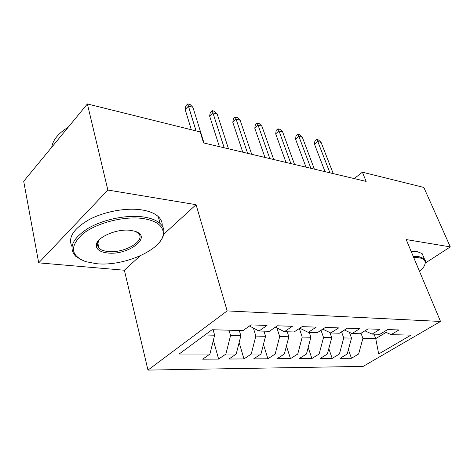 <?xml version="1.0" encoding="UTF-8"?>
<svg xmlns="http://www.w3.org/2000/svg" width="474" height="474" viewBox="0 0 474 474"><rect width="100%" height="100%" fill="white"/><g stroke="black" fill="none" stroke-linecap="round" stroke-linejoin="round"><path stroke-width="0.71" d="M147.965 370.093L363.155 366.384L440.518 321.455L227.159 310.908L147.965 370.093L124.372 270.233L139.978 255.972M163.779 234.203L196.07 204.685L107.865 190.044L38.708 262.857L124.372 270.233M38.708 262.857L23.7 181.275L87.382 103.948L107.865 190.044M374.063 334.152L375.74 338.614L378.69 353.989L410.928 335.159L391.115 334.62L398.918 329.957L387.655 329.572L379.816 334.312L372.078 334.099L379.941 329.311L368.043 328.903L360.151 333.773L351.981 333.554L359.896 328.624L347.318 328.192L339.378 333.21L330.734 332.973L338.691 327.895L325.371 327.439L317.39 332.612L308.236 332.363L316.229 327.125L302.098 326.645L294.087 331.972L284.37 331.711L292.387 326.308L277.367 325.798L269.345 331.302L259.011 331.018L267.034 325.442L251.042 324.891L243.02 330.585L212.05 329.738L179.101 354.048L209.935 354.042L202.682 359.185L218.627 359.085L225.891 354.037L236.218 354.031L228.942 359.025L243.968 358.931L251.25 354.031L260.978 354.025L253.697 358.871L267.887 358.788L275.163 354.019L284.353 354.019L277.077 358.729L290.491 358.652L297.761 354.013L306.453 354.013L299.195 358.599L311.898 358.522L319.138 354.007L327.374 354.007L320.14 358.468L332.191 358.397L339.408 354.001L347.217 354.001L340.012 358.35L351.459 358.279L348.384 349.688M378.69 353.989L358.634 353.995L351.459 358.279M87.382 103.948L200.164 131.932L203.565 142.911L366.147 181.406L362.379 172.186L354.244 178.585M349.439 332.369L351.518 338.104L343.733 337.938L341.553 331.836M347.217 354.001L351.518 338.104M339.408 354.001L343.733 337.938M391.115 334.62L384.319 331.587M329.963 332.606L331.741 337.684L323.535 337.512L321.028 330.254M327.374 354.007L331.741 337.684M319.138 354.007L323.535 337.512M372.078 334.099L364.915 330.834M309.244 332.387L310.885 337.245L302.216 337.061L299.355 328.464M306.453 354.013L310.885 337.245M297.761 354.013L302.216 337.061M351.981 333.554L344.42 330.023M287.232 331.788L288.856 336.777L279.69 336.587L276.923 327.931M284.353 354.019L288.856 336.777M275.163 354.019L279.69 336.587M330.734 332.973L322.741 329.146M263.953 331.154L265.547 336.285L255.842 336.084L253.394 328.067M260.978 354.025L265.547 336.285M251.25 354.031L255.842 336.084M308.236 332.363L299.769 328.192M239.287 330.479L240.851 335.764L230.56 335.551L229.001 330.2M236.218 354.031L240.851 335.764M225.891 354.037L230.56 335.551M284.37 331.711L275.388 327.149M213.11 329.768L214.639 335.213L204.91 335.005M209.935 354.042L214.639 335.213M259.011 331.018L249.472 326.011M425.569 262.904L450.3 246.889L423.845 187.437L362.379 172.186M196.07 204.685L227.159 310.908M450.3 246.889L406.188 239.566L440.518 321.455M361.016 333.24L362.9 338.341L375.74 338.614L386.097 332.381M358.634 353.995L362.9 338.341M218.627 359.085L213.371 340.285M243.968 358.931L239.139 342.518M267.887 358.788L263.455 344.42M290.491 358.652L286.438 346.044M311.898 358.522L308.189 347.436M332.191 358.397L328.808 348.645M196.058 130.913L188.433 106.111L185.174 109.535L185.915 105.815L187.716 103.907L188.433 106.111L192.942 107.343L204.004 143.018M185.174 109.535L191.324 129.74M187.716 103.907L190.216 104.6L192.942 107.343M224.202 147.799L212.903 112.8L209.632 116.106L210.29 112.468L212.103 110.632L212.903 112.8L217.169 113.967L228.509 148.818M209.632 116.106L219.403 146.662M212.103 110.632L214.473 111.283L217.169 113.967M247.624 153.345L236.088 119.14L232.805 122.333L233.398 118.778L235.217 117.001L236.088 119.14L240.134 120.248L251.706 154.311M232.805 122.333L242.789 152.195M235.217 117.001L237.456 117.617L240.134 120.248M96.263 263.674C125.426 266.933 166.261 247.772 163.127 231.573C161.972 224.907 155.318 220.564 143.172 218.555C124.656 215.783 97.016 222.667 83.021 233.718C69.465 246.225 70.353 255.527 85.687 261.63L96.263 263.674M81.658 260.019L75.769 256.339C68.173 248.109 72.184 238.837 87.797 228.509C103.107 219.391 127.008 214.538 143.539 216.985C150.987 218.111 156.509 220.292 160.094 223.515C162.315 225.553 163.601 227.846 163.951 230.388C164.395 234.109 162.991 237.942 159.744 241.894M107.414 252.95C100.737 252.162 97.034 249.922 96.305 246.237C94.45 238.262 116.408 228.107 130.842 230.411L134.8 231.241C153.41 236.52 128.247 255.77 107.414 252.95M99.119 239.874L97.211 245.058L98.995 248.311C100.909 249.994 103.83 251.048 107.752 251.475C124.318 253.709 146.934 240.277 138.082 233.101L135.653 231.531M71.959 246.504C67.652 237.788 73.363 228.829 89.1 219.634C104.345 211.493 126.274 207.523 141.72 209.899C149.15 211.078 154.66 213.306 158.251 216.588C161.142 219.308 162.452 222.413 162.191 225.891M98.26 245.034L96.447 244.24M51.713 147.26C52.916 139.901 58.397 133.247 68.161 127.287M419.543 271.43C423.62 267.851 425.498 264.735 425.19 262.086C424.793 259.788 422.589 258.33 418.583 257.714L413.707 257.495M413.251 256.404L418.892 256.612L424.307 258.703L425.652 261.109L424.68 265.144M411.071 251.202L416.705 251.439L422.133 253.59L423.543 256.914M269.813 158.594L258.081 125.154L254.799 128.247L255.326 124.763L257.145 123.044L258.081 125.154L261.921 126.203L273.688 159.513M254.799 128.247L264.96 157.445M257.145 123.044L259.272 123.631L261.921 126.203M290.876 163.583L278.979 130.865L275.696 133.858L276.164 130.451L277.983 128.792L278.979 130.865L282.628 131.867L294.55 164.454M275.696 133.858L286 162.428M277.983 128.792L280.01 129.349L282.628 131.867M310.885 168.323L298.851 136.305L295.575 139.202L295.995 135.866L297.808 134.255L298.851 136.305L302.329 137.253L314.381 169.147M295.575 139.202L306.003 167.168M297.808 134.255L299.734 134.788L302.329 137.253M329.922 172.826L317.781 141.477L314.517 144.292L314.884 141.021L316.691 139.463L317.781 141.477L321.094 142.384L333.252 173.614M314.517 144.292L325.04 171.671M316.691 139.463L318.528 139.966L321.094 142.384M163.127 231.573L163.951 230.388M97.211 245.058L96.305 246.237M98.995 248.311L97.644 242.273M158.251 216.588L160.094 223.515M425.19 262.086L425.652 261.109M422.133 253.59L424.307 258.703"/></g></svg>
